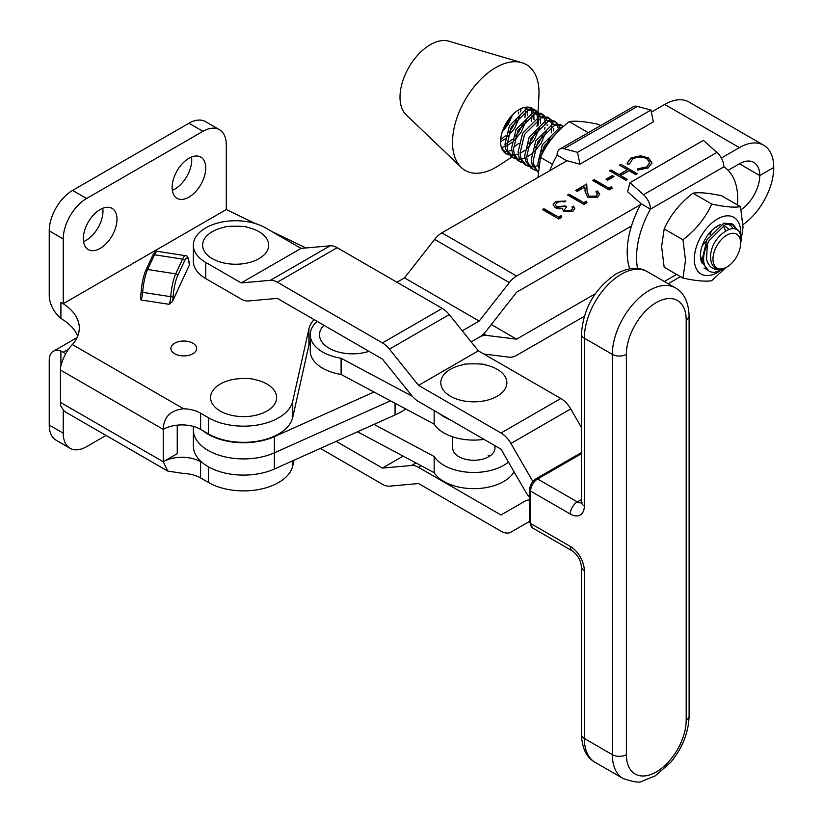 <?xml version="1.0" encoding="UTF-8"?>
<svg xmlns="http://www.w3.org/2000/svg" width="823" height="823" viewBox="0 0 823 823"><rect width="100%" height="100%" fill="white"/><g stroke="black" fill="none" stroke-linecap="round" stroke-linejoin="round"><path stroke-width="1.23" d="M712.975 259.183A19.557 11.296 120 0 0 726.832 267.074A19.557 11.296 120 0 0 740.659 243.166A19.557 11.296 120 0 0 740.659 243.052A19.557 11.296 120 0 0 726.74 235.193A19.557 11.296 120 0 0 712.975 259.183M726.832 267.074L722.429 269.615L714.899 272.248A26.161 15.123 -60 0 1 709.056 271.065A26.161 15.123 -60 0 1 703.634 259.214A26.161 15.123 -60 0 1 707.348 244.112L706.556 259.204C709.004 268.329 714.92 271.364 724.312 268.308C716.432 270.726 711.895 267.691 710.702 259.194C708.356 235.44 741.893 215.585 740.669 239.205L740.659 243.166M707.348 244.112L708.85 240.913L725.608 224.34L733.468 224.73L731.544 223.63L723.695 223.228L706.936 239.802L702.42 258.504L703.346 263.802L708.86 270.952M706.484 269.172L703.974 268.133M562.366 127.442L559.146 128.069L542.388 144.642L537.872 163.345L538.396 167.192M537.975 171.956L534.127 165.948L533.201 160.65L537.717 141.947L554.486 125.374L562.335 125.765L563.405 126.516M562.335 125.765L560.422 124.664L552.562 124.263L535.804 140.836L531.288 159.539L532.214 164.837L537.975 172.13M538.057 170.598L536.493 170.454M535.361 170.207L532.841 169.168L527.543 162.141L526.617 156.843L531.133 138.141L547.902 121.567L555.751 121.958L557.829 123.748M555.751 121.958L553.838 120.858L545.978 120.456L529.22 137.029L524.704 155.732L525.63 161.03L530.928 168.057L532.841 169.168M538.077 165.495L534.343 166.575M532.965 166.75L529.909 166.647M528.778 166.4L526.267 165.361L520.959 158.335L520.043 153.037L524.56 134.334L541.318 117.761L549.167 118.152L551.256 119.942M549.167 118.152L547.254 117.051L539.404 116.65L522.636 133.223L518.12 151.926L519.046 157.224L524.344 164.25L526.267 165.361M525.331 164.754L527.996 165.536M553.807 128.326L553.673 130.929M522.194 162.594L519.683 161.555L514.385 154.529L513.459 149.23L517.976 130.528L534.734 113.955L542.583 114.346L544.672 116.136M542.583 114.346L540.67 113.245L532.82 112.844L516.062 129.417L511.546 148.119L512.462 153.417L517.77 160.444L519.683 161.555M518.757 160.948L521.412 161.73M541.894 151.319L545.68 146.175L550.062 137.184M551.276 132.873L551.873 126.464M546.606 130.178L541.02 143.48L534.024 151.936M531.535 154.045L527.862 156.473M524.92 157.882L521.175 158.962M519.797 159.137L516.751 159.034M515.61 158.788L513.099 157.749L507.801 150.722L506.875 145.424L511.392 126.721L528.15 110.148L536.01 110.539L538.088 112.329M536.01 110.539L534.086 109.438L526.236 109.037L509.478 125.61L504.962 144.313L505.878 149.611L511.186 156.637L513.099 157.749M512.173 157.142L514.828 157.923M535.31 147.512L539.106 142.369L543.478 133.377M544.692 129.067L545.011 127.308M733.468 224.73L737.47 230.296M735.505 229.051L732.47 224.257M540.022 158.973L544.301 145.753L560.165 129.499M562.901 126.968L561.337 125.291M558.539 124.736L559.846 127.863M558.467 131.155L558.447 130.271M558.272 128.378L557.233 124.777M556.626 123.625L554.753 121.485M551.955 120.93L553.262 124.057M551.688 124.571L550.649 120.971M550.042 119.819L548.169 117.679M545.371 117.123L546.678 120.251M547.223 124.52L547.202 125.734M545.279 124.633L545.289 122.658M545.104 120.765L544.075 117.164M543.458 116.012L541.585 113.872M538.798 113.317L540.104 116.444M540.433 118.07L540.516 123.316M538.108 125.261L538.705 118.851M538.52 116.959L537.491 113.358M536.874 112.206L535.001 110.066M538.057 112.288L538.921 95.684A61.118 35.317 120 0 0 521.803 62.641L448.7 41.15A42.95 24.813 120 0 0 430.223 44.73A42.95 24.813 120 0 0 403.157 79.831A42.95 24.813 120 0 0 406.12 114.778L461.199 167.419A61.118 35.317 120 0 0 496.002 167.244A61.118 35.317 120 0 0 498.378 165.783L511.885 157.049M521.803 62.641A61.118 35.317 120 0 0 495.508 67.733A61.118 35.317 120 0 0 456.991 117.679A61.118 35.317 120 0 0 461.199 167.419M533.139 108.975A26.161 15.123 120 0 0 532.193 108.338A26.161 15.123 120 0 0 518.984 109.685A26.161 15.123 120 0 0 501.32 147.224A26.161 15.123 120 0 0 505.991 153.634A26.161 15.123 120 0 0 508.727 154.662M509.859 154.827A26.161 15.123 120 0 0 512.924 154.683M506.845 143.572L512.369 139.406M515.558 136.093L519.354 130.95L523.737 121.958M524.951 117.648L525.537 111.239M525.362 109.346L524.92 107.35M500.579 141.762L505.199 138.82M507.698 136.711L514.694 128.254L520.28 114.953M520.764 111.897L520.897 109.294M513.429 147.379L518.943 143.212M531.535 121.454L532.121 115.045M531.936 113.152L530.907 109.552M530.3 108.399L529.518 107.319M506.896 145.702L511.783 142.626M514.282 140.517L521.268 132.061L526.864 118.759M527.348 115.704L527.276 110.457M526.936 108.831L526.37 107.144M528.747 143.655A26.161 15.123 120 0 0 535.598 131.166M536.946 126.361A26.161 15.123 120 0 0 537.573 121.65A26.161 15.123 120 0 0 537.594 119.469M537.429 117.432A26.161 15.123 120 0 0 536.442 113.512M535.845 112.226A26.161 15.123 120 0 0 534.024 109.747M533.932 119.51L533.86 114.263M533.52 112.638L532.214 109.51M531.504 108.523L530.67 107.638M501.433 147.543L505.168 146.463M505.589 153.335L508.254 154.117M503.583 151.422L506.639 151.525M508.017 151.35L511.752 150.27M501.166 139.21L505.785 135.6M508.984 132.287L512.77 127.143L517.153 118.152M518.367 113.841L518.685 112.082M502.246 131.814L508.11 124.448L512.801 114.52M540.032 126.372L534.436 139.673L527.45 148.13M524.951 150.239L521.278 152.667M518.336 154.076L514.601 155.156M513.213 155.331L510.167 155.228M509.026 154.981L506.515 153.942L501.32 147.224M528.726 143.706L532.522 138.562L536.894 129.571M510.908 116.537L507.246 123.995L503.285 128.954M740.474 206.676L721.678 195.812C708.757 192.994 699.18 192.119 692.945 193.189C680.014 203.116 670.426 215.019 664.182 228.897L661.61 246.571L664.151 267.218L682.946 278.081L685.518 260.397L682.967 239.76C695.898 229.833 705.486 217.93 711.73 204.053C724.652 206.871 734.229 207.746 740.474 206.676L743.025 227.313L740.443 244.987M700.414 255.171L702.101 263.113A24.114 13.94 -60 0 1 700.414 255.542A24.114 13.94 -60 0 1 700.414 255.521A24.114 13.94 -60 0 1 717.471 226.037A24.114 13.94 -60 0 1 720.722 224.514M727.182 223.928A24.114 13.94 -60 0 1 732.954 228.475M728.694 229.154L723.756 225.06M719.168 225.451L716.936 226.376M702.173 245.83L706.247 241.18M710.033 234.668L711.453 230.769M716.524 226.613L716.514 227.426M725.485 230.687L723.294 225.286M740.422 236.294A32.745 18.919 120 0 0 740.659 232.384A32.745 18.919 120 0 0 717.502 218.969A32.745 18.919 120 0 0 694.314 259.05A32.745 18.919 120 0 0 719.991 270.849M692.945 193.189L711.73 204.053M664.182 228.897L682.967 239.76M725.763 267.701L711.679 280.694C705.486 281.775 695.908 280.9 682.946 278.081M565.977 161.339A71.508 41.315 -60 0 1 566.409 160.547L579.937 164.178L653.349 121.866L650.931 110.045L637.403 106.414A13.209 7.623 -120 0 0 633.226 106.784L559.815 149.097A13.209 7.623 60 0 1 563.992 148.726L577.52 152.358L650.931 110.045M577.52 152.358L579.937 164.178M549.795 170.659A71.508 41.315 -60 0 1 557.078 155.146A13.209 7.623 60 0 1 559.815 149.097M557.078 155.146L566.409 160.547M412.344 396.285L341.092 358.272A42.282 24.412 180 0 1 323.83 352.697A42.282 24.412 180 0 1 310.25 334.766L310.25 350.948A42.282 24.412 0 0 0 323.83 368.879A42.282 24.412 0 0 0 341.092 374.455L434.153 424.112A42.282 24.412 0 0 0 445.13 433.608A42.282 24.412 0 0 0 484.027 439.379M310.25 334.766A42.282 24.412 180 0 1 317.164 321.392M449.697 419.545A42.282 24.412 180 0 1 445.13 417.426A42.282 24.412 180 0 1 439.101 413.413M434.153 424.112L434.153 410.564M494.479 445.418A21.141 12.211 180 0 1 494.983 448.051A21.141 12.211 180 0 1 482.309 459.234A21.141 12.211 180 0 1 459.481 457.012A21.141 12.211 180 0 1 452.691 448.051L452.691 436.828M514.046 471.785A42.282 24.412 180 0 1 445.13 482.165A42.282 24.412 180 0 1 434.153 472.669L434.153 456.477L374.012 424.39M508.449 462.073A42.282 24.412 180 0 1 445.13 465.983A42.282 24.412 180 0 1 434.153 456.477M434.153 472.669L357.521 431.777M488.183 455.273A21.141 12.211 180 0 1 489.664 456.137M341.092 374.455L341.092 358.272M172.11 187.428A23.785 13.734 120 0 0 177.038 198.322A23.785 13.734 120 0 0 195.36 191.944A23.785 13.734 120 0 0 205.75 168.015A23.785 13.734 120 0 0 200.822 157.121A23.785 13.734 120 0 0 182.49 163.499A23.785 13.734 120 0 0 172.11 187.428M172.305 190.319A23.785 13.734 120 0 0 191.728 159.919A23.785 13.734 120 0 0 191.522 157.028M83.339 238.68A23.785 13.734 120 0 0 88.267 249.575A23.785 13.734 120 0 0 106.599 243.197A23.785 13.734 120 0 0 116.979 219.257A23.785 13.734 120 0 0 112.051 208.373A23.785 13.734 120 0 0 93.719 214.741A23.785 13.734 120 0 0 83.339 238.68M83.545 241.571A23.785 13.734 120 0 0 102.968 211.172A23.785 13.734 120 0 0 102.762 208.281M192.901 343.201A12.88 7.438 0 0 0 178.858 341.586A12.88 7.438 0 0 0 170.906 348.458A12.88 7.438 0 0 0 174.682 353.725A12.88 7.438 0 0 0 188.714 355.341A12.88 7.438 0 0 0 196.676 348.458A12.88 7.438 0 0 0 192.901 343.201M49.236 230.862A33.033 19.073 -60 0 1 72.599 190.401L86.61 198.487A33.033 19.073 120 0 0 63.248 238.948L49.236 230.862L49.236 295.591A19.824 11.44 -120 0 0 60.912 318.295L63.186 319.91A62.764 36.243 180 0 1 77.712 336.051M63.248 238.948L63.248 303.687L60.912 302.339A62.764 36.243 180 0 1 79.296 327.966A62.764 36.243 180 0 1 72.342 344.539L183.57 408.764A26.429 15.256 180 0 1 200.606 413.197L200.606 429.38L208.548 433.968A49.555 28.61 0 0 0 259.574 440.819A49.555 28.61 0 0 0 292.731 417.405L308.913 345.043A46.253 26.706 180 0 1 310.25 341.257M200.606 429.38A26.429 15.256 0 0 0 163.232 429.38L163.232 461.754L167.789 471.085L183.57 473.492A26.429 15.256 0 0 1 200.606 477.937L208.548 482.525A49.555 28.61 0 0 0 259.574 489.366A49.555 28.61 0 0 0 292.731 465.952L294.017 460.211M63.248 303.687L226.304 209.546L255.356 223.558M200.606 413.197L208.548 417.786A49.555 28.61 0 0 0 259.574 424.637A49.555 28.61 0 0 0 292.731 401.213L308.913 328.861A46.253 26.706 180 0 1 314.067 319.602M305.991 247.97L271.58 231.376M188.899 260.984L189.681 264.378A8.59 1.811 -81.2 0 1 188.94 262.311A17.839 3.765 98.8 0 0 184.475 261.025L177.634 275.767A17.839 3.765 98.8 0 0 173.159 296.321A8.59 1.811 -81.2 0 1 172.429 301.537L189.681 264.378M172.429 301.537L169.096 304.304L141.021 299.963L140.517 296.599A8.59 1.811 98.8 0 0 141.227 291.702M141.258 291.383A1.985 0.72 4 0 0 141.196 291.537L140.517 296.599M177.243 425.152L177.243 453.658L163.232 461.754A26.429 15.256 180 0 1 200.606 461.754L200.606 477.937M86.61 198.487L202.942 131.33L188.93 123.234A33.033 19.073 -60 0 1 205.441 121.598L219.463 129.695A33.033 19.073 120 0 1 226.304 144.817L226.304 209.546M188.93 123.234L72.599 190.401M65.614 353.931A62.764 36.243 0 0 0 63.186 352.275L60.912 351.123A19.824 11.44 -120 0 0 53.341 351.256A19.824 11.44 -120 0 0 49.236 360.33L49.236 425.069A33.033 19.073 120 0 0 56.077 440.192L70.089 448.288A33.033 19.073 -60 0 1 63.248 433.165L63.248 410.523M183.57 408.764C170.505 410.163 163.726 417.035 163.232 429.38L60.449 370.041A19.824 11.44 -60 0 1 60.912 365.628C63.484 356.873 67.301 349.847 72.342 344.539M167.789 471.085L64.4 411.397L60.912 406.284A19.824 11.44 -60 0 1 60.449 402.406L163.232 461.754M60.449 370.041L60.449 402.406M202.808 463.02L200.606 461.754M219.463 129.695A33.033 19.073 120 0 0 202.942 131.33M70.089 448.288A33.033 19.073 -60 0 0 86.61 446.652L106.033 435.429M484.84 364.784A33.033 19.073 180 0 1 484.901 364.795A33.033 19.073 180 0 1 506.052 378.559A33.033 19.073 180 0 1 481.126 401.367A33.033 19.073 180 0 1 441.612 386.975A33.033 19.073 180 0 1 462.763 364.795A33.033 19.073 180 0 1 462.855 364.774M737.49 204.948A71.508 41.315 120 0 0 723.849 166.822A13.209 7.623 -120 0 0 716.926 152.399L703.398 140.383L629.986 182.696L643.514 194.712A13.209 7.623 60 0 1 650.437 209.135L641.096 203.734A71.508 41.315 120 0 0 629.749 268.771M641.096 203.734L627.579 191.728L629.986 182.696M723.849 166.822L650.437 209.135A71.508 41.315 120 0 0 637.578 268.524M252.764 415.872A33.033 19.073 180 0 1 212.159 403.424A33.033 19.073 180 0 1 232.425 379.598A33.033 19.073 180 0 1 232.456 379.598L235.193 379.074C244.205 378.107 250.727 378.282 254.749 379.598A33.033 19.073 180 0 1 276.61 398.157A33.033 19.073 180 0 1 252.764 415.872M600.43 125.682L597.982 124.273C585.06 121.454 575.483 120.58 569.238 121.65C556.317 131.577 546.729 143.48 540.474 157.358L537.944 177.49M569.238 121.65L588.034 132.524M540.474 157.358L552.459 164.291M246.653 227.169A33.033 19.073 180 0 1 246.715 227.189A33.033 19.073 180 0 1 267.917 241.077A33.033 19.073 180 0 1 242.713 263.792A33.033 19.073 180 0 1 203.374 249.235A33.033 19.073 180 0 1 224.576 227.189A33.033 19.073 180 0 1 224.669 227.169M202.767 430.635A50.213 28.99 0 0 0 208.054 434.225A50.213 28.99 0 0 0 274.368 436.653L274.368 469.017A50.213 28.99 0 0 1 208.054 466.59A50.213 28.99 0 0 1 193.374 446.107L193.374 429.925A50.213 28.99 180 0 0 208.054 450.407A50.213 28.99 180 0 0 274.368 452.835L390.503 400.822L274.368 452.835A50.213 28.99 180 0 1 208.054 450.407A50.213 28.99 180 0 1 193.374 429.925L193.374 426.427M571.09 210.431L572.582 208.497L571.995 207.005L573.466 206.151L574.824 208.62L572.787 211.388L563.755 211.686L562.304 208.641L559.146 208.857L555.258 207.746L553.128 204.721L555.648 201.429L565.926 201.069L564.455 201.913L560.916 201.347L557.305 202.417L555.299 204.927L556.585 206.81L565.082 205.915L566.759 206.882L564.372 209.598L565.236 210.842L571.09 210.431L571.09 210.966L572.561 208.775M595.893 196.131L597.519 193.981L595.914 191.769L597.385 190.915L599.72 194.125L597.498 197.139L587.694 197.181L585.143 191.882L584.875 187.006L577.262 191.389L575.586 190.422L586.706 184.013L587.118 191.584L589.031 196.265L595.893 196.131L595.893 196.666L597.498 194.249M612.291 175.556L613.968 176.523L607.672 180.155L605.995 179.177L612.291 175.556L613.505 176.791M648.164 167.943L637.599 170.083L637.907 168.777L646.58 166.925L649.759 162.604L646.888 158.736C642.074 156.483 637.331 156.565 632.65 158.983L629.523 163.931L627.27 164.106L627.136 163.088L630.963 158.016L640.572 155.784L648.473 157.954L652.001 162.8L648.164 167.943M721.349 158.026L739.393 147.615A48.567 28.064 -60 0 1 763.713 145.229L689.016 102.042A48.567 28.064 120 0 0 664.706 104.428L651.353 112.123M567.047 160.711L441.9 232.847A19.824 11.45 120 0 0 434.616 239.4L404.494 277.876L396.953 282.227M462.269 330.825L479.192 321.073L509.303 282.598A19.824 11.45 -60 0 1 516.587 276.034L640.664 204.526M620.902 164.302L637.239 173.746L635.778 174.599L629.07 170.721L620.676 175.556L627.383 179.435L625.912 180.278L609.576 170.834L611.047 169.991L618.999 174.589L627.393 169.754L619.441 165.145L620.902 164.302L636.776 174.023M611.438 186.687L612.158 188.21L609.133 189.959L592.786 180.504L594.257 179.661L608.917 188.138L611.438 186.687L611.952 188.323M586.264 201.203L586.974 202.725L583.949 204.464L567.613 195.02L569.084 194.177L583.744 202.653L586.264 201.203L586.778 202.839M561.08 215.708L561.8 217.231L558.776 218.98L542.439 209.526L543.9 208.682L558.57 217.159L561.08 215.708L561.605 217.354M595.266 293.811L516.587 339.158L486.475 335.403A19.814 11.45 120 0 0 479.192 337.255L471.157 341.884L479.192 337.255A19.814 11.45 -60 0 0 486.475 330.702L516.587 292.227L631.467 226.006M763.713 145.229A48.567 28.064 -60 0 1 773.764 167.46L759.742 175.546A28.743 16.604 120 0 0 753.786 162.388A28.743 16.604 120 0 0 739.393 163.808L728.129 170.299M742.974 224.648A48.567 28.064 120 0 0 773.764 167.46L759.742 175.546L739.414 163.798L759.742 175.546A28.743 16.604 -60 0 1 741.091 209.68M479.192 321.073L404.494 277.876M274.368 436.653L374.012 392.026M637.722 170.094L637.907 168.777M637.907 169.312L646.58 167.46L646.58 166.925M646.58 167.46L649.748 162.872M627.147 163.366L630.963 158.016M630.963 158.561L640.572 155.784M640.572 156.319L648.473 158.5L648.473 157.954M648.473 158.5L651.991 163.067M626.91 179.702L620.676 175.556M610.038 171.102L611.047 169.991M611.047 170.526L618.999 174.589M618.999 175.124L627.393 169.754M619.904 165.423L620.902 164.837M606.469 179.455L612.291 176.091M593.26 180.772L594.257 179.661M594.257 180.196L608.917 188.138M608.917 188.683L611.438 187.233M596.336 192.068L597.385 190.915M597.385 191.461L599.71 194.393M576.049 190.689L586.706 184.013M586.706 184.558L587.118 191.584M587.118 192.119L589.031 196.265M589.031 196.8L595.893 196.666M568.076 195.288L569.084 194.177M569.084 194.712L583.744 202.653M583.744 203.188L586.264 201.738M572.242 207.396L573.466 206.151M573.466 206.696L574.804 208.888M553.149 204.989L555.648 201.429M555.648 201.964L565.36 201.398M555.319 205.205L556.585 206.81M556.585 207.355L565.082 206.45L565.082 205.915M565.082 206.45L566.306 207.159M564.403 209.865L565.236 210.842M565.236 211.388L571.09 210.966M542.902 209.803L543.9 208.682M543.9 209.227L558.57 217.159M558.57 217.704L561.08 216.254M483.852 354.013L509.303 357.192A19.824 11.45 120 0 0 516.587 355.351L584.248 316.351M516.587 339.158L491.3 324.54M274.368 469.017L395.061 414.957A69.379 40.049 0 0 0 405.79 408.98M532.862 481.496L510.908 443.463A19.824 11.44 60 0 0 501.001 433.001L418.537 385.359L389.433 349.127A19.824 11.44 60 0 0 382.428 342.913L277.341 282.207A19.824 11.44 60 0 0 270.335 280.324L330.157 245.81L301.053 248.402L265.562 227.899A42.282 24.412 180 0 0 205.76 227.889A42.282 24.412 180 0 0 193.364 245.151L193.364 261.344A42.282 24.412 0 0 0 205.74 278.596L205.74 262.414A42.282 24.412 180 0 1 193.364 245.151M330.157 245.81A19.824 11.44 60 0 1 337.163 247.692L442.249 308.399A19.824 11.44 60 0 1 449.255 314.612L478.358 350.845L560.823 398.486A19.824 11.44 60 0 1 570.73 408.949L581.429 427.487M320.373 448.412L382.428 484.253A19.824 11.44 -120 0 0 389.433 486.136L418.537 483.543L501.001 531.185A19.824 11.44 -120 0 0 510.908 532.162L529.652 521.34M529.652 500.014A19.824 11.44 -120 0 0 525.393 500.919L501.001 515.003L418.537 467.351A19.824 11.44 -120 0 0 411.531 465.479L415.924 462.938M336.154 441.344L382.428 468.071L411.531 465.479M510.908 532.162L529.652 521.35L510.908 532.162M529.652 497.277A19.824 11.44 60 0 1 525.393 491.434L501.001 449.183L418.537 401.542A19.824 11.44 60 0 1 411.531 395.328L382.428 359.095L277.341 298.389L248.237 300.981A19.824 11.44 -120 0 1 241.232 299.099L205.74 278.596M270.335 280.324L241.232 282.917L205.74 262.414M382.428 468.071L403.147 456.117M241.232 282.917L301.053 248.402M418.537 385.359L478.358 350.845M368.961 351.318A33.033 19.073 180 0 1 340.321 352.491A33.033 19.073 180 0 1 323.881 325.27M563.992 148.726L637.403 106.414M60.912 302.339L60.912 318.295M208.548 417.786L208.548 433.968M292.731 401.213L292.731 417.405M308.913 328.861L308.913 345.043M60.912 351.123L60.912 365.628M63.248 433.165L49.236 425.069M208.548 466.878L208.548 482.525M292.731 460.787L292.731 465.952M68.762 349.065L63.186 352.275M184.475 261.025A1.985 1.564 -155.1 0 0 182.562 259.111L154.477 254.77L147.636 269.502L175.721 273.843L182.562 259.111A19.824 4.187 -81.2 0 1 185.587 255.706L157.512 251.365A19.824 4.187 98.8 0 0 154.477 254.77A1.985 1.564 24.9 0 0 152.677 255.552C154.415 252.157 156.02 250.758 157.512 251.365M145.722 270.829A1.985 1.564 24.9 0 1 147.636 269.502A19.824 4.187 98.8 0 0 142.667 292.34L170.752 296.692A19.824 4.187 -81.2 0 1 175.721 273.843A1.985 1.564 -155.1 0 1 177.634 275.767M169.096 304.304A6.605 1.399 98.8 0 0 170.752 296.692A1.985 0.72 -176 0 0 173.159 296.321M152.677 255.552L145.846 270.283C143.449 275.9 141.895 282.978 141.196 291.537A1.985 0.72 4 0 0 142.667 292.34A6.605 1.399 -81.2 0 1 141.021 299.963M188.94 262.311A1.985 1.502 -5.7 0 0 189.002 261.827C188.302 257.342 187.171 255.305 185.587 255.706M716.926 152.399L643.514 194.712M676.619 274.419L664.346 281.497M739.393 147.615L664.706 104.428M516.587 276.034L441.9 232.847M509.303 282.598L434.616 239.4M486.475 335.403L483.687 333.799M395.061 403.249L395.061 414.957M595.142 762.365C586.583 757.633 582.015 748.323 581.429 734.425L581.429 566.646A9.907 5.72 0 0 0 584.33 570.699L584.33 738.468A52.199 30.142 120 0 0 595.142 762.365L623.165 778.558A52.199 30.142 -60 0 1 612.353 754.66L612.353 354.374A52.199 30.142 -60 0 1 649.275 290.447A52.199 30.142 -60 0 1 675.385 287.875C683.944 292.597 688.512 301.907 689.098 315.816A9.907 5.72 180 0 1 686.187 319.859A42.282 24.423 120 0 0 656.281 302.586A42.282 24.423 120 0 0 626.375 354.374L626.375 754.66A42.282 24.423 120 0 0 656.281 771.933A42.282 24.423 120 0 0 686.187 720.146L686.187 319.859M626.375 354.374A9.907 5.72 180 0 1 612.353 354.374L584.33 338.181A9.907 5.72 180 0 1 581.429 334.138C583.301 308.378 594.926 288.256 616.304 273.771C628.854 267.321 639.214 266.621 647.362 271.683A52.199 30.142 120 0 0 621.252 274.265A52.199 30.142 120 0 0 584.33 338.181L584.33 505.96A9.907 5.72 180 0 1 581.429 501.917L581.244 503.409L582.283 502.4M418.537 467.351L421.263 465.787M584.33 505.96A19.824 11.44 -120 0 1 570.318 514.046L530.619 491.115L530.619 523.479L570.318 546.41A19.824 11.44 -120 0 1 584.33 570.699M626.375 754.66A9.907 5.72 180 0 1 612.353 754.66L584.33 738.468A9.907 5.72 0 0 1 581.429 734.425M277.341 282.207L337.163 247.692M382.428 342.913L442.249 308.399M389.433 349.127L449.255 314.612M501.001 433.001L560.823 398.486M510.908 443.463L570.73 408.949M581.429 453.71L537.635 478.976L577.335 501.907L581.429 499.54M581.429 566.646C580.668 560.113 577.643 554.877 572.376 550.947A9.907 5.72 -60 0 1 570.318 546.41M529.652 489.767C529.971 485.076 532.08 481.424 535.979 478.811A3.302 1.903 60 0 1 537.635 478.976A9.907 5.72 120 0 0 530.619 491.115A3.302 1.903 180 0 1 529.652 489.767L529.652 522.132A3.302 1.903 180 0 0 530.619 523.479A9.907 5.72 120 0 0 532.676 528.016L572.376 550.947M581.388 502.76A9.907 5.72 60 0 1 577.335 501.907A9.907 5.72 -60 0 0 570.318 514.046M689.098 315.816L689.098 716.103A9.907 5.72 180 0 1 686.187 720.146M537.573 121.65L537.686 119.417M537.8 117.257L537.944 114.52M506.515 153.942L505.991 153.634M77.053 337.564L53.341 351.256M188.169 262.156L189.187 262.804L189.002 261.827M462.763 364.795C461.96 363.365 486.866 363.694 484.901 364.795M494.983 448.051L494.983 445.706M680.498 276.662L668.225 283.74M224.576 227.189C223.763 225.759 248.69 226.088 246.715 227.189M649.759 162.604L649.759 163.139M597.519 193.981L597.519 194.516M572.582 208.497L572.582 209.032M555.299 204.927L555.299 205.472M564.372 209.598L564.372 210.143M675.385 287.875L647.362 271.683M581.429 334.138L581.429 501.917M623.165 778.558C633.761 782.107 640.068 783.002 642.074 781.222L655.231 775.873L670.745 762.304C682.462 747.953 688.584 732.552 689.098 716.103M535.979 478.811L581.429 452.588M529.652 522.132L532.676 528.016"/></g></svg>

